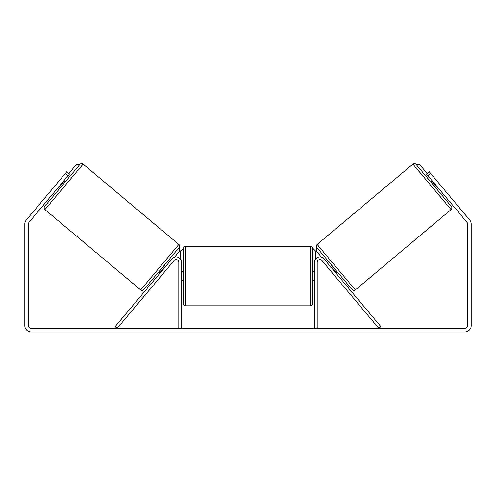 <?xml version="1.0" encoding="UTF-8"?>
<svg xmlns="http://www.w3.org/2000/svg" width="496" height="496" viewBox="0 0 496 496"><rect width="100%" height="100%" fill="white"/><g stroke="black" fill="none" stroke-linecap="round" stroke-linejoin="round"><path stroke-width="0.74" d="M115.146 326.616L172.025 258.825A5.357 5.357 0 0 1 181.486 262.266L181.486 328.333L178.808 328.333L178.808 262.266A2.678 2.678 0 0 0 174.077 260.549L117.199 328.333L115.146 326.616M380.854 326.616L323.975 258.825A5.357 5.357 0 0 0 314.514 262.266L314.514 328.333L317.192 328.333L317.192 262.266A2.678 2.678 0 0 1 321.923 260.549L378.801 328.333L380.854 326.616M355.316 289.931L317.155 244.447L412.901 164.108A2.232 2.232 0 0 1 416.051 164.381L451.341 206.441A2.232 2.232 0 0 1 451.069 209.585L355.316 289.931A2.232 2.232 0 0 1 352.172 289.652L316.882 247.591L316.262 251.026L321.389 257.133M317.155 244.447A2.232 2.232 0 0 0 316.882 247.591M430.826 181.989L432.196 180.842M436.567 188.827L437.931 187.68M433.014 181.821L432.673 182.106L436.771 186.992L437.112 186.707M330.286 266.352L331.657 265.205M336.028 273.191L337.398 272.044M331.111 267.332L331.452 267.04L335.55 271.926L335.209 272.211M68.113 175.714L65.373 173.42L66.811 171.709L69.545 174.003L28.997 222.326A2.678 2.678 0 0 0 28.371 224.049L28.371 325.655A2.678 2.678 0 0 0 31.05 328.333L464.95 328.333A2.678 2.678 0 0 0 467.629 325.655L467.629 224.049A2.678 2.678 0 0 0 467.003 222.326L426.455 174.003L429.189 171.709L430.627 173.42L427.887 175.714M65.373 173.42L26.263 220.032A6.25 6.25 0 0 0 24.8 224.049L24.8 325.655A6.25 6.25 0 0 0 31.05 331.905L464.95 331.905A6.25 6.25 0 0 0 471.2 325.655L471.2 224.049A6.25 6.25 0 0 0 469.737 220.032L430.627 173.42M140.684 289.931L178.845 244.447L83.099 164.108A2.232 2.232 0 0 0 79.949 164.381L44.659 206.441A2.232 2.232 0 0 0 44.931 209.585L140.684 289.931A2.232 2.232 0 0 0 143.828 289.652L179.118 247.591L179.738 251.026L174.611 257.133M178.845 244.447A2.232 2.232 0 0 1 179.118 247.591M65.174 181.989L63.804 180.842M62.986 181.821L63.327 182.106L59.229 186.992L58.888 186.707M59.433 188.827L58.069 187.68M165.714 266.352L164.343 265.205M159.972 273.191L158.602 272.044M164.889 267.332L164.548 267.04L160.45 271.926L160.791 272.211M185.504 305.79L310.496 305.79L310.496 246.419L185.504 246.419L185.504 305.79C184.146 305.66 183.402 304.916 183.272 303.558L183.272 248.651L180.594 250.883L180.594 259.309M310.496 246.419C311.854 246.555 312.598 247.299 312.728 248.651L312.728 303.558C312.598 304.916 311.854 305.66 310.496 305.79M314.514 279.298L314.067 279.298L314.067 272.918L314.514 272.918M181.486 272.918L181.933 272.918L181.933 279.298L181.486 279.298M68.863 173.433L76.465 164.368L79.949 164.381M313.174 248.651L315.406 250.883L315.406 259.309M427.137 173.433L419.535 164.368L416.051 164.381M412.901 164.108L451.069 209.585M83.099 164.108L44.931 209.585M185.504 246.419C184.146 246.555 183.402 247.299 183.272 248.651M312.728 271.641L314.514 271.641M314.514 280.569L312.728 280.569M183.272 271.641L181.486 271.641M183.272 280.569L181.486 280.569"/></g></svg>
